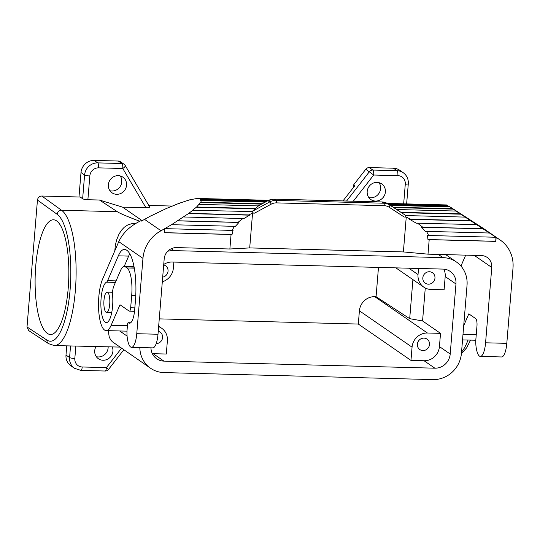 <?xml version="1.0" encoding="UTF-8"?>
<svg xmlns="http://www.w3.org/2000/svg" width="540" height="540" viewBox="0 0 540 540"><rect width="100%" height="100%" fill="white"/><g stroke="black" fill="none" stroke-linecap="round" stroke-linejoin="round"><path stroke-width="0.81" d="M379.013 182.662A9.518 8.944 -55.4 0 1 380.599 188.656A9.518 8.944 -55.4 0 1 368.78 197.485M367.187 191.491A9.518 8.944 -55.4 0 1 372.512 183.465A9.518 8.944 -55.4 0 1 381.699 183.89A9.518 8.944 -55.4 0 1 385.391 191.963A9.518 8.944 -55.4 0 1 380.065 199.982A9.518 8.944 -55.4 0 1 370.879 199.557A9.518 8.944 -55.4 0 1 367.187 191.491M423.947 338.114A6.345 5.96 124.6 0 0 417.737 342.495A6.345 5.96 124.6 0 0 419.83 349.562A6.345 5.96 124.6 0 0 422.928 350.561A6.345 5.96 124.6 0 0 429.138 346.181A6.345 5.96 124.6 0 0 427.046 339.113A6.345 5.96 124.6 0 0 423.947 338.114M412.061 347.159A14.81 13.905 124.6 0 1 427.41 333.011L440.525 333.349L439.432 346.599A14.81 13.905 -55.4 0 1 424.082 360.747L410.967 360.41L412.061 347.159L359.404 310.81L358.317 324.054L410.967 360.41M429.408 271.742A6.345 5.96 124.6 0 0 423.191 276.122A6.345 5.96 124.6 0 0 425.291 283.183A6.345 5.96 124.6 0 0 428.382 284.189A6.345 5.96 124.6 0 0 434.592 279.801A6.345 5.96 124.6 0 0 432.5 272.74A6.345 5.96 124.6 0 0 429.408 271.742M418.527 268.454L418.027 274.563A14.81 13.905 124.6 0 0 423.772 287.118A14.81 13.905 124.6 0 0 430.988 289.454L444.103 289.791L445.19 276.548L455.963 283.979A14.81 13.905 -55.4 0 0 450.218 271.424A14.81 13.905 -55.4 0 0 443.002 269.096L172.098 262.028A14.81 13.905 -55.4 0 0 163.735 264.465M443.846 269.143A14.81 13.905 -55.4 0 1 445.19 276.548M167.738 251.222A27.506 25.826 124.6 0 1 174.022 250.621L442.962 257.627A27.506 25.826 -55.4 0 1 456.368 261.961A27.506 25.826 -55.4 0 1 467.033 285.282L461.437 353.315A27.506 25.826 -55.4 0 1 432.932 379.593L163.991 372.587A27.506 25.826 124.6 0 1 150.586 368.253L112.394 341.786L110.801 340.038L109.269 337.176L108.236 330.669M393.431 168.203A12.697 11.921 -55.4 0 1 399.62 170.201L403.205 172.685A12.697 11.921 124.6 0 0 397.022 170.681L393.431 168.203L369.245 167.576A4.232 3.976 -55.4 0 0 365.789 169.256L353.545 184.977L354.746 185.807L342.974 200.914M381.726 201.96A2.113 0.621 91.5 0 1 381.841 201.926L387.882 203.789A2.113 0.729 123 0 1 387.889 203.796L405.459 215.285L400.943 212.321L460.202 213.867L482.868 228.724L422.712 227.151L421.571 227.219L425.318 231.343L489.449 233.01L482.868 228.724M449.577 206.624L460.202 213.867M455.936 211.052L396.677 209.513L400.943 212.321M158.618 326.673A14.81 13.905 -55.4 0 1 161.642 328.226A14.81 13.905 -55.4 0 1 167.387 340.781L166.293 354.031L153.178 353.687A14.81 13.905 -55.4 0 1 152.334 353.639M353.329 187.623L353.545 184.977M153.178 353.687L163.951 361.125L434.855 368.186A14.81 13.905 -55.4 0 0 450.205 354.031L455.963 283.979M163.951 361.125A14.81 13.905 -55.4 0 1 156.728 358.789A14.81 13.905 -55.4 0 1 150.944 347.821M139.833 347.531A27.506 25.826 124.6 0 0 150.586 368.253M172.449 206.064L148.79 205.443M142.108 220.631L122.573 207.144L145.948 207.758C148.567 207.792 149.85 207.596 149.81 207.178L125.233 165.51A4.232 4.232 0 0 0 123.991 164.18L120.4 161.703A4.232 3.976 124.6 0 0 118.341 161.035L94.156 160.407A12.697 11.921 124.6 0 0 81 172.537L78.989 196.999M135.601 223.533L131.726 223.709L127.879 224.883L124.362 227.165L121.574 230.087L119.023 234.063L116.613 239.942L115.351 245.282L114.791 250.857M358.317 324.054L159.26 318.87M440.525 333.349L422.564 320.956L425.27 288.016M378.473 267.408L376.07 296.696L374.753 296.663A14.81 13.905 124.6 0 0 359.404 310.81M376.07 296.696L409.698 318.668L412.911 279.619M409.698 318.668L422.564 320.956M27.014 326.97L46.805 339.998A64.105 18.785 -88.5 0 0 70.106 289.67A64.105 18.785 -88.5 0 0 57.139 214.299C57.584 211.788 59.049 210.438 61.526 210.256L41.83 196.027C39.359 196.216 37.901 197.566 37.449 200.07L27.014 326.97L28.721 330.601L48.485 343.615M41.83 196.027L80.251 197.032L82.64 198.754L84.591 175.014A12.697 11.921 -55.4 0 1 97.747 162.884L94.156 160.407M173.853 262.076L173.353 268.184A14.81 13.905 -55.4 0 1 162.311 281.779M403.663 203.823L405.284 184.167A8.464 7.945 124.6 0 0 397.872 175.655L373.694 175.028L365.789 169.256M96.309 356.677A9.518 8.944 124.6 0 0 108.128 347.855A9.518 8.944 124.6 0 0 108.162 346.977M66.751 345.897L65.995 355.07A12.697 11.921 124.6 0 0 70.916 365.83L74.507 368.307L80.926 370.393A4.232 1.242 91.5 0 0 82.228 366.984L106.414 367.619A4.232 1.242 91.5 0 1 105.104 371.021A4.232 4.232 0 0 0 108.553 369.394L106.414 367.619L121.534 348.199M122.573 207.144L99.448 200.023L117.335 211.714C119.772 213.368 127.251 216.547 139.772 221.251M126.563 185.213A9.518 8.944 124.6 0 0 122.87 177.14A9.518 8.944 124.6 0 0 113.683 176.722A9.518 8.944 124.6 0 0 108.358 184.741A9.518 8.944 124.6 0 0 112.05 192.814A9.518 8.944 124.6 0 0 121.237 193.239A9.518 8.944 124.6 0 0 126.563 185.213M109.951 190.735A9.518 8.944 124.6 0 0 121.77 181.913A9.518 8.944 124.6 0 0 120.184 175.919M156.195 343.609A6.345 5.96 124.6 0 0 162.25 339.127A6.345 5.96 124.6 0 0 160.124 332.161A6.345 5.96 124.6 0 0 158.233 331.317M99.448 200.023L87.878 199.726C85.354 199.604 83.606 199.287 82.64 198.754M56.599 220.901A57.375 16.814 91.5 0 1 68.567 283A57.375 16.814 91.5 0 1 50.483 334.51A57.375 16.814 91.5 0 1 47.351 333.403A57.375 16.814 91.5 0 1 35.384 271.303A57.375 16.814 91.5 0 1 53.474 219.794A57.375 16.814 91.5 0 1 56.599 220.901M48.519 343.636L54.236 345.566L119.934 347.092M162.689 277.135A6.345 5.96 124.6 0 0 167.859 272.241A6.345 5.96 124.6 0 0 165.584 265.781A6.345 5.96 124.6 0 0 163.694 264.938M109.721 304.256A10.152 2.977 91.5 0 1 106.583 312.424A10.152 2.977 91.5 0 1 103.977 300.287A10.152 2.977 91.5 0 1 107.109 292.12A10.152 2.977 91.5 0 1 109.721 304.256M95.951 346.66A9.518 8.944 124.6 0 0 94.716 350.683A9.518 8.944 124.6 0 0 98.408 358.756A9.518 8.944 124.6 0 0 107.595 359.181A9.518 8.944 124.6 0 0 112.914 351.155A9.518 8.944 124.6 0 0 112.347 347.085M87.878 199.726L89.836 175.946A8.464 7.945 -55.4 0 1 98.604 167.859L122.783 168.487A4.232 1.337 -30.5 0 0 125.233 165.51M127.366 338.54A19.042 5.582 -88.5 0 0 128.81 344.284A16.922 4.961 -88.5 0 0 131.537 347.315A16.922 4.961 -88.5 0 0 136.762 333.7L142.958 258.37L118.76 241.663L102.539 279.268A28.35 8.309 -88.5 0 0 98.725 310.865A28.35 8.309 -88.5 0 0 106.11 330.608A28.35 8.309 -88.5 0 0 111.152 325.276L119.995 304.769L129.134 311.081A4.232 1.242 -88.5 0 0 129.37 311.162A4.232 1.242 -88.5 0 0 130.673 307.76L131.699 295.312A23.274 6.817 -88.5 0 0 126.995 267.955L125.476 266.909A21.155 6.197 -88.5 0 0 124.322 266.497A21.155 6.197 -88.5 0 0 120.555 270.479L113.771 286.214A8.464 2.477 -88.5 0 0 112.644 295.785A20.311 5.954 91.5 0 1 106.319 322.576A20.311 5.954 91.5 0 1 100.872 303.622A20.311 5.954 91.5 0 1 106.488 282.17A8.464 2.477 -88.5 0 0 107.622 280.658L118.328 255.845A33.851 9.916 91.5 0 1 123.896 249.494A42.734 12.521 91.5 0 1 124.47 249.466A42.734 12.521 91.5 0 1 135.446 300.53L134.696 309.623A16.922 4.961 91.5 0 1 129.465 323.237A16.922 4.961 91.5 0 1 128.547 322.906L128.304 322.745A2.113 0.621 -88.5 0 0 128.189 322.704A2.113 0.621 -88.5 0 0 127.535 324.405L127.055 330.217A12.697 3.719 -88.5 0 0 127.366 338.54M232.072 230.398L164.761 228.643L171.538 224.687L234.407 226.328L232.072 230.398L233.05 230.404L232.058 234.421L231.066 234.475L229.871 248.994L176.465 247.604A11.846 11.124 124.6 0 0 164.187 258.923L157.997 334.253L136.762 333.7M131.537 347.315L152.766 347.868A16.922 4.961 -88.5 0 0 157.997 334.253M141.925 220.745L140.886 220.718C130.208 225.882 122.83 232.862 118.76 241.663M465.683 255.143L460.958 266.085M476.57 224.606L416.3 223.189L409.604 219.328L410.569 219.146L406.242 217.087L403.38 251.93L427.997 254.158L481.397 255.555A11.846 11.124 124.6 0 1 487.175 257.418A11.846 11.124 124.6 0 1 491.771 267.462L485.575 342.792A16.922 4.961 -88.5 0 1 480.35 356.407A16.922 4.961 -88.5 0 1 477.623 353.376A19.042 5.582 -88.5 0 1 476.179 347.632A12.697 3.719 -88.5 0 1 475.868 339.309L476.962 326.066A6.345 1.863 -88.5 0 0 475.679 318.607L468.808 313.862L463.705 325.688M403.38 251.93L249.703 247.921L229.871 248.994M427.997 254.158L429.192 239.638L427.957 239.531L495.72 241.292A29.194 8.552 -88.5 0 0 495.963 237.276L499.534 239.585A33.008 30.996 -55.4 0 1 500.209 240.037A33.008 30.996 -55.4 0 1 513 268.016L506.804 343.346A16.922 4.961 91.5 0 1 501.579 356.96L480.35 356.407M496.166 237.391L495.835 241.38L429.192 239.638M446.924 205.011L387.342 203.459M500.209 240.037L482.915 228.11L449.604 206.624M446.897 204.95L387.227 203.398M427.957 239.531L427.457 235.467L495.963 237.256M489.382 232.97L495.99 237.276M152.084 215.359L166.057 208.643L179.01 203.337L189.655 199.847L197.181 198.443L196.493 198.848L199.577 198.565L200.995 199.24L200.259 199.631L200.664 200.819L201.407 200.441L200.806 202.163L196.628 206.996L192.503 210.256L252.673 211.572C252.504 212.618 253.145 213.138 254.583 213.131L252.565 213.077L248.839 214.927L188.784 213.368L171.538 224.687M151.808 215.352L141.419 221.09L140.886 220.718M164.761 228.643L161.035 230.756A33.008 30.996 124.6 0 0 142.958 258.37M188.784 213.368L193.131 210.019M254.583 213.131L271.235 204.147A2.113 0.344 -118.4 0 0 269.771 201.906L252.382 211.295L258.457 205.909L199.199 204.363M262.035 203.762L200.806 202.163M265.106 202.102L201.407 200.441M266.49 201.359L200.259 199.631M267.219 200.961L200.995 199.24M179.01 203.337L179.456 203.344M190.485 199.868L189.655 199.847M268.481 200.3L197.181 198.443M268.367 200.36L199.577 198.565M453.006 209.108L393.68 207.562M252.382 211.295L251.876 211.808M258.107 205.895L267.833 200.63A2.113 0.344 -118.4 0 1 267.975 200.671A12.697 11.921 -55.4 0 1 274.178 199.159L381.956 201.967L383.751 203.209A2.113 0.621 91.5 0 1 384.183 205.693A10.577 9.936 124.6 0 1 389.124 207.218L404.224 217.033L406.242 217.087M255.211 208.825L195.953 207.279M255.886 208.541L196.628 206.996M248.839 214.927L249.575 215.156L243.695 218.693L242.872 218.518L238.032 222.338L177.883 220.772M234.407 226.328L235.352 226.388L238.93 222.46L238.032 222.338M252.565 213.077L249.703 247.921M238.93 222.46L177.471 220.853M242.872 218.518L183.668 216.972M249.575 215.156L188.217 213.556M164.741 228.751L164.417 232.74L231.066 234.475M452.412 208.724L393.086 207.178M449.705 206.915L390.305 205.369M448.524 206.105L389.05 204.552M428.686 235.521L426.512 231.336M422.712 227.151L417.359 223.067M483.03 228.825L421.571 227.219M261.38 204.113L200.07 202.513M447.863 205.673L388.388 204.12M470.954 220.928L409.604 219.328M401.429 212.638L460.688 214.184M404.224 217.033C405.689 217.114 406.148 216.621 405.587 215.554L465.129 217.107M470.624 220.712L410.569 219.146M112.88 289.609A20.311 5.954 -88.5 0 0 112.273 292.255M129.775 253.807A33.851 9.916 -88.5 0 0 128.642 256.109L118.328 255.845M124.16 266.504L128.642 256.109M164.423 232.659L232.058 234.421M405.459 215.285L406.175 215.825M418.027 274.563L408.814 268.204M461.538 352.1A68.337 20.021 -88.5 0 0 468.018 340.045M397.872 175.655A4.232 1.242 91.5 0 0 397.022 170.681L372.836 170.053L369.245 167.576M353.322 201.184L373.694 175.028A4.232 1.242 -88.5 0 0 372.836 170.053A4.232 3.976 -55.4 0 0 369.38 171.733L346.586 201.008M442.962 257.627L438.325 254.428M174.022 250.621L171.261 248.717M135.169 223.796L134.757 223.513M424.082 360.747L434.855 368.186M439.432 346.599L450.205 354.031M427.41 333.011L374.753 296.663M70.538 345.992L69.586 357.548A12.697 11.921 124.6 0 0 74.507 368.307M75.843 346.133L74.824 358.479A4.232 0.763 4.7 0 1 69.586 357.548L65.995 355.07M405.284 184.167A4.232 0.763 4.7 0 0 408.301 183.688C408.544 179.057 406.85 175.392 403.205 172.685M54.236 345.566A68.337 20.021 -88.5 0 0 75.782 284.222A68.337 20.021 -88.5 0 0 61.526 210.256L117.335 211.714M57.139 214.299L37.449 200.07M48.445 343.589L47.122 341.962L46.805 339.998M89.836 175.946A4.232 0.763 -175.3 0 1 84.591 175.014L81 172.537M98.604 167.859A4.232 1.242 91.5 0 0 97.747 162.884L121.932 163.512L118.341 161.035M74.824 358.479A8.464 7.945 124.6 0 0 82.228 366.984M145.948 207.758L122.783 168.487A4.232 1.242 -88.5 0 0 121.932 163.512A4.232 3.976 -55.4 0 1 123.991 164.18M127.082 336.069L119.684 330.966M506.804 343.346L485.575 342.792M474.242 255.366L491.771 267.462M482.915 228.11L499.534 239.585M144.416 219.287L161.035 230.756M258.282 205.902L267.975 200.671L269.771 201.906A12.697 11.921 -55.4 0 1 275.974 200.401L274.178 199.159A2.113 0.621 91.5 0 0 274.064 199.118L381.841 201.926A2.113 0.621 91.5 0 1 381.956 201.967A12.697 11.921 124.6 0 1 387.889 203.796L396.677 209.513L387.882 203.789M271.235 204.147A10.577 9.936 -55.4 0 1 276.399 202.885A2.113 0.621 91.5 0 0 275.974 200.401L383.751 203.209A12.697 11.921 124.6 0 1 389.684 205.031A2.113 0.729 123 0 1 389.124 207.218M273.942 199.159A2.113 0.621 91.5 0 1 274.064 199.118L267.833 200.63M276.399 202.885L384.183 205.693M134.838 307.868L130.673 307.76M135.769 295.421L131.699 295.312M476.24 334.793L462.989 334.449M127.427 325.701L111.152 325.276M130.626 322.805L128.304 322.745M125.044 249.527L123.896 249.494M116.073 280.881L107.622 280.658M115.418 282.4L106.488 282.17M130.403 322.961L128.547 322.906M134.102 267.131L125.476 266.909M134.285 268.144L126.995 267.955M158.659 326.167L161.642 328.226M470.549 340.112L466.722 347.733L461.403 353.727M395.881 267.867L423.772 287.118M456.368 261.961L445.736 254.624M406.64 203.904L408.301 183.688M123.822 349.778L108.553 369.394M105.104 371.021L80.926 370.393M106.583 312.424L111.733 312.559M199.037 198.869L197.546 198.828M475.821 340.247L462.537 339.903M106.11 330.608L127.008 331.155M130.673 322.772L128.189 322.704M134.528 311.297L129.37 311.162M134.028 266.753L124.322 266.497M107.109 292.12L112.61 292.262"/></g></svg>

